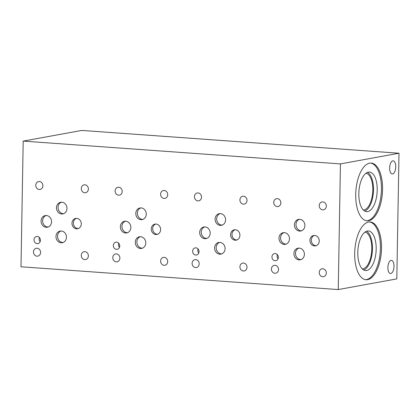 <?xml version="1.0" encoding="UTF-8"?>
<svg xmlns="http://www.w3.org/2000/svg" width="420" height="420" viewBox="0 0 420 420"><rect width="100%" height="100%" fill="white"/><g stroke="black" fill="none" stroke-linecap="round" stroke-linejoin="round"><path stroke-width="0.63" d="M51.55 221.786A5.917 5.218 79.7 0 1 47.371 227.231A5.917 5.218 79.7 0 1 41.171 222.343A5.917 5.218 79.7 0 1 45.245 215.586A5.917 5.218 79.7 0 1 51.55 221.786M48.148 227.015A5.917 5.218 79.7 0 1 42.646 220.742A5.917 5.218 79.7 0 1 46.048 215.513M21 266.774L23.195 141.104L340.442 163.905L338.247 289.569L21 266.774M81.296 223.923A5.266 4.646 79.7 0 1 77.574 228.769A5.266 4.646 79.7 0 1 72.061 224.422A5.266 4.646 79.7 0 1 75.689 218.405A5.266 4.646 79.7 0 1 81.296 223.923M66.964 208.472A5.917 5.218 79.7 0 1 62.785 213.916A5.917 5.218 79.7 0 1 56.585 209.034A5.917 5.218 79.7 0 1 60.659 202.272A5.917 5.218 79.7 0 1 66.964 208.472M66.465 237.274A5.917 5.218 79.7 0 1 62.281 242.723A5.917 5.218 79.7 0 1 56.086 237.835A5.917 5.218 79.7 0 1 60.16 231.079A5.917 5.218 79.7 0 1 66.465 237.274M40.43 240.277A3.623 3.197 79.7 0 1 37.873 243.611A3.623 3.197 79.7 0 1 34.078 240.623A3.623 3.197 79.7 0 1 36.572 236.486A3.623 3.197 79.7 0 1 40.43 240.277M40.572 252.452A4.001 3.528 79.7 0 1 37.742 256.137A4.001 3.528 79.7 0 1 33.553 252.829A4.001 3.528 79.7 0 1 36.309 248.262A4.001 3.528 79.7 0 1 40.572 252.452M88.384 255.89A4.001 3.528 79.7 0 1 85.554 259.571A4.001 3.528 79.7 0 1 81.364 256.268A4.001 3.528 79.7 0 1 84.115 251.696A4.001 3.528 79.7 0 1 88.384 255.89M88.389 189.032A4.001 3.528 79.7 0 1 85.559 192.717A4.001 3.528 79.7 0 1 81.37 189.409A4.001 3.528 79.7 0 1 84.126 184.842A4.001 3.528 79.7 0 1 88.389 189.032M42.893 185.766A4.001 3.528 79.7 0 1 40.063 189.446A4.001 3.528 79.7 0 1 35.873 186.144A4.001 3.528 79.7 0 1 38.63 181.571A4.001 3.528 79.7 0 1 42.893 185.766M130.862 227.483A5.917 5.218 79.7 0 1 126.677 232.932A5.917 5.218 79.7 0 1 120.482 228.044A5.917 5.218 79.7 0 1 124.556 221.282A5.917 5.218 79.7 0 1 130.862 227.483M160.608 229.619A5.266 4.646 79.7 0 1 156.886 234.465A5.266 4.646 79.7 0 1 151.373 230.118A5.266 4.646 79.7 0 1 155.001 224.107A5.266 4.646 79.7 0 1 160.608 229.619M146.276 214.174A5.917 5.218 79.7 0 1 142.091 219.618A5.917 5.218 79.7 0 1 135.896 214.73A5.917 5.218 79.7 0 1 139.97 207.974A5.917 5.218 79.7 0 1 146.276 214.174M145.772 242.975A5.917 5.218 79.7 0 1 141.587 248.42A5.917 5.218 79.7 0 1 135.392 243.537A5.917 5.218 79.7 0 1 139.466 236.775A5.917 5.218 79.7 0 1 145.772 242.975M119.742 245.978A3.623 3.197 79.7 0 1 117.185 249.312A3.623 3.197 79.7 0 1 113.389 246.32A3.623 3.197 79.7 0 1 115.883 242.183A3.623 3.197 79.7 0 1 119.742 245.978M119.884 258.153A4.001 3.528 79.7 0 1 117.054 261.833A4.001 3.528 79.7 0 1 112.864 258.531A4.001 3.528 79.7 0 1 115.621 253.958A4.001 3.528 79.7 0 1 119.884 258.153M167.69 261.587A4.001 3.528 79.7 0 1 164.866 265.267A4.001 3.528 79.7 0 1 160.676 261.965A4.001 3.528 79.7 0 1 163.427 257.397A4.001 3.528 79.7 0 1 167.69 261.587M167.701 194.733A4.001 3.528 79.7 0 1 164.871 198.413A4.001 3.528 79.7 0 1 160.681 195.111A4.001 3.528 79.7 0 1 163.438 190.538A4.001 3.528 79.7 0 1 167.701 194.733M122.204 191.462A4.001 3.528 79.7 0 1 119.374 195.143A4.001 3.528 79.7 0 1 115.185 191.84A4.001 3.528 79.7 0 1 117.941 187.273A4.001 3.528 79.7 0 1 122.204 191.462M210.173 233.184A5.917 5.218 79.7 0 1 205.989 238.628A5.917 5.218 79.7 0 1 199.794 233.741A5.917 5.218 79.7 0 1 203.868 226.984A5.917 5.218 79.7 0 1 210.173 233.184M239.92 235.321A5.266 4.646 79.7 0 1 236.197 240.167A5.266 4.646 79.7 0 1 230.685 235.82A5.266 4.646 79.7 0 1 234.313 229.803A5.266 4.646 79.7 0 1 239.92 235.321M225.587 219.87A5.917 5.218 79.7 0 1 221.408 225.32A5.917 5.218 79.7 0 1 215.208 220.432A5.917 5.218 79.7 0 1 219.282 213.67A5.917 5.218 79.7 0 1 225.587 219.87M225.089 248.677A5.917 5.218 79.7 0 1 220.904 254.121A5.917 5.218 79.7 0 1 214.704 249.233A5.917 5.218 79.7 0 1 218.783 242.477A5.917 5.218 79.7 0 1 225.089 248.677M199.054 251.68A3.623 3.197 79.7 0 1 196.497 255.008A3.623 3.197 79.7 0 1 192.701 252.021A3.623 3.197 79.7 0 1 195.195 247.884A3.623 3.197 79.7 0 1 199.054 251.68M199.196 263.849A4.001 3.528 79.7 0 1 196.366 267.535A4.001 3.528 79.7 0 1 192.176 264.227A4.001 3.528 79.7 0 1 194.933 259.66A4.001 3.528 79.7 0 1 199.196 263.849M247.002 267.288A4.001 3.528 79.7 0 1 244.178 270.968A4.001 3.528 79.7 0 1 239.988 267.666A4.001 3.528 79.7 0 1 242.739 263.093A4.001 3.528 79.7 0 1 247.002 267.288M247.013 200.429A4.001 3.528 79.7 0 1 244.183 204.115A4.001 3.528 79.7 0 1 239.993 200.807A4.001 3.528 79.7 0 1 242.75 196.24A4.001 3.528 79.7 0 1 247.013 200.429M201.516 197.164A4.001 3.528 79.7 0 1 198.686 200.844A4.001 3.528 79.7 0 1 194.497 197.542A4.001 3.528 79.7 0 1 197.253 192.969A4.001 3.528 79.7 0 1 201.516 197.164M289.485 238.88A5.917 5.218 79.7 0 1 285.301 244.33A5.917 5.218 79.7 0 1 279.106 239.442A5.917 5.218 79.7 0 1 283.18 232.685A5.917 5.218 79.7 0 1 289.485 238.88M319.231 241.022A5.266 4.646 79.7 0 1 315.509 245.863A5.266 4.646 79.7 0 1 309.997 241.516A5.266 4.646 79.7 0 1 313.625 235.505A5.266 4.646 79.7 0 1 319.231 241.022M304.899 225.572A5.917 5.218 79.7 0 1 300.72 231.016A5.917 5.218 79.7 0 1 294.52 226.128A5.917 5.218 79.7 0 1 298.594 219.371A5.917 5.218 79.7 0 1 304.899 225.572M304.4 254.373A5.917 5.218 79.7 0 1 300.216 259.817A5.917 5.218 79.7 0 1 294.016 254.935A5.917 5.218 79.7 0 1 298.095 248.173A5.917 5.218 79.7 0 1 304.4 254.373M278.366 257.376A3.623 3.197 79.7 0 1 275.809 260.71A3.623 3.197 79.7 0 1 272.013 257.717A3.623 3.197 79.7 0 1 274.507 253.58A3.623 3.197 79.7 0 1 278.366 257.376M278.507 269.551A4.001 3.528 79.7 0 1 275.678 273.231A4.001 3.528 79.7 0 1 271.488 269.929A4.001 3.528 79.7 0 1 274.244 265.356A4.001 3.528 79.7 0 1 278.507 269.551M326.314 272.984A4.001 3.528 79.7 0 1 323.489 276.67A4.001 3.528 79.7 0 1 319.3 273.362A4.001 3.528 79.7 0 1 322.051 268.795A4.001 3.528 79.7 0 1 326.314 272.984M326.324 206.131A4.001 3.528 79.7 0 1 323.494 209.811A4.001 3.528 79.7 0 1 319.305 206.509A4.001 3.528 79.7 0 1 322.061 201.936A4.001 3.528 79.7 0 1 326.324 206.131M280.828 202.86A4.001 3.528 79.7 0 1 277.998 206.546A4.001 3.528 79.7 0 1 273.808 203.238A4.001 3.528 79.7 0 1 276.565 198.671A4.001 3.528 79.7 0 1 280.828 202.86M78.267 228.575A5.266 4.646 79.7 0 1 73.374 222.994A5.266 4.646 79.7 0 1 76.403 218.342M63.562 213.707A5.917 5.218 79.7 0 1 58.06 207.433A5.917 5.218 79.7 0 1 61.467 202.198M63.058 242.508A5.917 5.218 79.7 0 1 57.561 236.234A5.917 5.218 79.7 0 1 60.963 231M40.168 241.631A3.623 3.197 79.7 0 1 39.154 238.88A3.623 3.197 79.7 0 1 39.417 237.526M127.46 232.717A5.917 5.218 79.7 0 1 121.958 226.443A5.917 5.218 79.7 0 1 125.36 221.209M157.579 234.276A5.266 4.646 79.7 0 1 152.686 228.695A5.266 4.646 79.7 0 1 155.715 224.039M142.868 219.403A5.917 5.218 79.7 0 1 137.372 213.129A5.917 5.218 79.7 0 1 140.774 207.9M142.37 248.204A5.917 5.218 79.7 0 1 136.868 241.93A5.917 5.218 79.7 0 1 140.27 236.702M119.48 247.333A3.623 3.197 79.7 0 1 118.466 244.582A3.623 3.197 79.7 0 1 118.729 243.227M206.771 238.413A5.917 5.218 79.7 0 1 201.269 232.139A5.917 5.218 79.7 0 1 204.671 226.91M236.891 239.978A5.266 4.646 79.7 0 1 231.998 234.392A5.266 4.646 79.7 0 1 235.027 229.74M222.185 225.104A5.917 5.218 79.7 0 1 216.683 218.831A5.917 5.218 79.7 0 1 220.091 213.596M221.681 253.906A5.917 5.218 79.7 0 1 216.184 247.632A5.917 5.218 79.7 0 1 219.587 242.398M198.791 253.029A3.623 3.197 79.7 0 1 197.778 250.278A3.623 3.197 79.7 0 1 198.041 248.923M286.083 244.115A5.917 5.218 79.7 0 1 280.581 237.841A5.917 5.218 79.7 0 1 283.983 232.607M316.202 245.674A5.266 4.646 79.7 0 1 311.309 240.093A5.266 4.646 79.7 0 1 314.339 235.436M301.497 230.8A5.917 5.218 79.7 0 1 295.995 224.527A5.917 5.218 79.7 0 1 299.402 219.298M300.993 259.607A5.917 5.218 79.7 0 1 295.496 253.334A5.917 5.218 79.7 0 1 298.898 248.099M278.103 258.731A3.623 3.197 79.7 0 1 277.09 255.98A3.623 3.197 79.7 0 1 277.352 254.625M340.442 163.905L399 153.227L396.806 278.896L338.247 289.569M399 153.227L81.753 130.431L23.195 141.104M393.997 266.38A6.594 3.029 -85.9 0 1 390.474 273.509A6.594 3.029 -85.9 0 1 387.923 266.716A6.594 3.029 -85.9 0 1 391.419 260.358A6.594 3.029 -85.9 0 1 393.997 266.38M395.735 166.85A6.594 3.029 -85.9 0 1 392.212 173.98A6.594 3.029 -85.9 0 1 389.66 167.186A6.594 3.029 -85.9 0 1 393.157 160.828A6.594 3.029 -85.9 0 1 395.735 166.85M381.528 248.399A28.959 13.303 -85.9 0 1 366.035 279.736A28.959 13.303 -85.9 0 1 354.842 249.895A28.959 13.303 -85.9 0 1 370.183 221.959A28.959 13.303 -85.9 0 1 381.528 248.399M382.557 189.504A28.959 13.303 -85.9 0 1 367.059 220.836A28.959 13.303 -85.9 0 1 355.871 190.995A28.959 13.303 -85.9 0 1 371.212 163.065A28.959 13.303 -85.9 0 1 382.557 189.504M369.621 221.944A28.959 13.303 -85.9 0 1 380.41 248.32A28.959 13.303 -85.9 0 1 365.474 279.668M376.183 249.091A19.84 9.114 -85.9 0 1 365.568 270.559A19.84 9.114 -85.9 0 1 357.898 250.115A19.84 9.114 -85.9 0 1 368.413 230.974A19.84 9.114 -85.9 0 1 376.183 249.091M366.513 231.263A19.84 9.114 -85.9 0 1 372.451 248.824A19.84 9.114 -85.9 0 1 363.731 270.002M364.922 232.155A18.428 8.463 -85.9 0 1 371.8 248.939A18.428 8.463 -85.9 0 1 362.287 268.889M370.65 163.049A28.959 13.303 -85.9 0 1 381.439 189.425A28.959 13.303 -85.9 0 1 366.503 220.773M377.213 190.192A19.84 9.114 -85.9 0 1 366.597 211.659A19.84 9.114 -85.9 0 1 358.927 191.216A19.84 9.114 -85.9 0 1 369.437 172.079A19.84 9.114 -85.9 0 1 377.213 190.192M367.542 172.368A19.84 9.114 -85.9 0 1 373.48 189.924A19.84 9.114 -85.9 0 1 364.76 211.103M365.951 173.261A18.428 8.463 -85.9 0 1 372.824 190.045A18.428 8.463 -85.9 0 1 363.316 209.995"/></g></svg>
